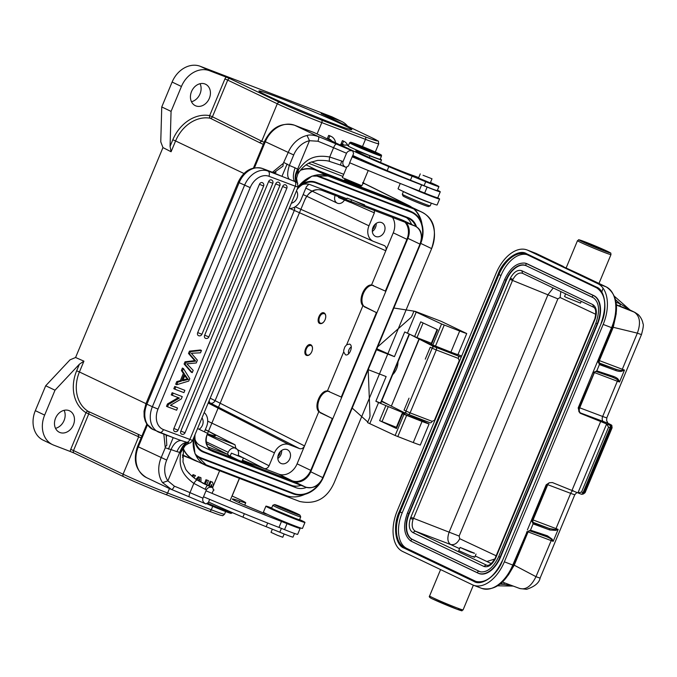 <?xml version="1.0" encoding="UTF-8"?>
<svg xmlns="http://www.w3.org/2000/svg" width="677" height="677" viewBox="0 0 677 677"><rect width="100%" height="100%" fill="white"/><g stroke="black" fill="none" stroke-linecap="round" stroke-linejoin="round"><path stroke-width="1.02" d="M242.214 457.5L231.382 453.15L242.214 457.5M240.437 456.823L233.573 454.064L240.437 456.823M348.663 353.775A4.316 2.547 111 0 1 348.46 352.971A4.316 2.547 111 0 1 348.951 349.781A4.316 2.547 111 0 1 350.576 347.453A4.316 2.547 111 0 1 351.261 346.996M392.652 374.677A11.661 6.872 111 0 0 396.536 368.863A11.661 6.872 -69 0 0 397.983 361.882M432.831 347.276A4.316 1.997 -68.5 0 0 432.061 345.702L411.582 335.191M419.19 339.219L391.34 406.132L404.203 412.615A4.316 1.997 -68.5 0 0 404.279 412.648A4.316 1.997 -68.5 0 0 405.794 412.225M391.34 406.132L418.961 339.101M432.061 345.702L435.616 347.098L417.328 337.747M381.684 401.021L391.103 406.014M504.357 561.817L512.768 565.05A34.535 20.589 111 0 1 481.779 588.406L473.367 585.182A34.535 20.589 111 0 0 504.357 561.817L603.173 324.427L611.585 327.66L578.183 407.918L579.275 412.039L580.612 413.419L609.74 425.19A2.158 2.149 79.9 0 1 610.899 428.016L608.564 427.153L581.543 492.077L583.879 492.941A2.158 2.149 79.9 0 1 581.162 494.134M527.366 529.998L546.178 484.791L549.369 482.726L552.415 482.566L577.93 492.898L606.609 423.988L608.564 427.153M581.543 492.077L577.93 492.898L581.111 494.117A2.158 1.286 -69 0 0 583.049 492.661L610.079 427.737A2.158 1.286 111 0 0 609.74 425.19L611.255 424.919L607.87 423.201M599.382 360.613A2.158 1.43 110.7 0 0 599.856 363.219L615.681 369.185C618.981 370.217 621.114 370.607 622.07 370.344L624.482 370.065A12.956 0.491 -157.4 0 1 622.315 369.27L599.382 360.613L613.244 327.304L637.353 333.143C640.967 323.073 639.951 316.074 634.315 312.156L616.434 305.065M596.987 370.928L613.726 376.471C616.51 377.614 618.101 378.739 618.482 379.848L619.514 382.014L617.923 380.305C617.399 379.509 615.545 378.46 612.363 377.157L595.946 371.453L596.792 370.878L593.306 372.731M622.146 371.055L622.315 369.27L637.353 333.143A12.956 0.491 22.6 0 0 641.508 334.48L606.82 417.802A12.956 0.491 -157.4 0 1 602.665 416.465L617.339 381.219A12.956 0.491 22.6 0 0 619.514 382.014L624.482 370.065L622.146 371.055C621.054 371.648 619.057 371.521 616.138 370.674L599.61 364.632L599.153 363.439L615.681 369.185L616.138 370.674M611.077 424.944L611.856 425.461L611.077 424.944L611.856 425.461L611.255 424.919L611.847 425.469L612.05 427.805L611.466 427.28M603.605 421.669A4.316 2.869 110.7 0 1 602.665 416.465L579.732 407.816A4.316 2.869 -69.3 0 0 580.68 413.012L607.743 423.142L606.617 420.485L607.887 423.201L611.229 424.902M445.525 350.085L445.331 350.542L434.812 346.92L461.198 357.16M426.188 342.35L433.424 345.456M529.736 530.81L526.588 531.97L529.634 530.785L546.043 536.472C549.157 537.75 551.019 538.799 551.611 539.628L535.981 576.669A12.956 0.491 22.6 0 0 540.136 578.006L574.824 494.675A12.956 0.491 -157.4 0 1 570.669 493.338L555.995 528.593A12.956 0.491 22.6 0 0 558.17 529.389L555.749 529.668L549.36 528.509L532.833 522.762L533.29 523.956L549.817 529.998L555.825 530.379L558.17 529.389L553.194 541.338L552.161 539.171L551.603 539.62L553.194 541.338A12.956 0.491 -157.4 0 1 551.019 540.542L528.085 531.885L514.224 565.202L535.981 576.669C531.217 586.392 525.674 590.276 519.352 588.321M502.41 582.068L519.936 588.567L526.621 589.295C534.728 586.587 539.231 582.821 540.136 578.006M513.733 565.016L514.215 565.193L508.3 575.111M584.446 492.204L585.03 492.729L583.879 492.941L610.899 428.016L612.05 427.805L585.03 492.729L583.312 494.015M634.941 312.435L630.025 310.015M612.744 327.118L613.244 327.304L616.231 313.603M616.408 304.768L630.101 310.074L614.513 296.382M425.274 359.148L430.25 347.199L432.154 348.19A2.158 1.963 -62.7 0 1 434.812 346.92M409.026 398.178L404.051 410.135L410.093 412.885A2.158 1.286 111 0 1 408.155 414.341A2.158 1.286 111 0 1 408.096 414.324L406.962 413.833A2.158 1.963 117.3 0 1 405.963 411.117L432.154 348.19L436.293 349.95A2.158 1.286 -69 0 0 435.954 347.403M434.634 420.967L434.414 420.341L432.129 421.339L410.093 412.885L436.293 349.95L458.321 358.404L459.268 360.638L459.844 360.401M504.72 582.931A2.158 1.286 -69.6 0 0 503.629 584.285L512.574 585.859M529.676 530.793L546.381 536.599L547.405 535.795L530.675 530.252M555.825 530.379L555.995 528.593L533.061 519.936A2.158 1.43 -69.3 0 0 533.535 522.534L532.393 522.119M532.748 522.72L533.29 523.956M546.178 484.791L547.008 485.062L532.334 520.317L532.943 522.813L531.521 520.054L533.104 523.871L530.472 530.201L528.246 531.242M600.795 421.212L572.107 490.114M528.255 531.242L513.598 565.32L512.768 565.05L526.985 532.054M530.675 522.035L531.961 520.105M613.726 376.471L612.465 377.191M618.482 379.848L617.339 381.219L594.406 372.562A2.158 1.43 110.7 0 1 594.88 371.775M599.263 363.481L599.61 364.632M595.828 371.428L596.792 370.878L599.424 364.548L597.85 360.765L599.069 363.397M596.996 362.711L598.282 360.782M593.678 370.674L592.874 372.663L594.575 371.952M595.895 371.445L595.218 371.597M620.657 306.453A2.158 1.286 111.6 0 1 620.335 303.914L629.356 309.499M434.414 420.341L459.268 360.638M563.002 266.281A2.158 1.735 115.5 0 0 562.892 266.222A2.158 1.735 115.5 0 0 562.79 266.179L536.396 253.579A34.535 20.589 -69 0 0 535.499 253.198L527.087 249.965A34.535 20.589 111 0 0 496.097 273.33L397.281 510.72A34.535 20.589 -69 0 0 402.637 551.467L472.47 584.801A34.535 20.589 111 0 0 473.367 585.182L463.085 609.884A18.135 0.685 -157.4 0 1 451.356 605.703A18.135 0.685 -157.4 0 1 432.755 597.698A18.135 0.685 22.6 0 1 429.599 595.946L440.583 569.577M603.173 324.427A34.535 20.589 -69 0 0 597.816 283.68L606.228 286.904A34.535 20.589 -69 0 1 611.585 327.66L612.414 327.93L598.654 361.002L599.179 363.447M498.069 274.27C503.189 259.824 518.87 248.535 526.571 253.731L596.403 287.065C605.17 289.722 607.802 309.753 601.193 323.488L502.376 560.878C497.206 575.365 481.643 586.587 473.883 581.408L404.042 548.082C395.266 545.366 392.652 525.47 399.252 511.66L498.069 274.27L498.907 274.625L400.09 512.015L399.252 511.66M527.087 249.965A34.535 20.589 111 0 1 527.984 250.346L597.816 283.68M527.07 254.645A30.22 18.017 111 0 0 501.014 275.429L402.197 512.819A30.22 18.017 -69 0 0 406.885 548.48L476.439 581.67M473.198 556.426L474.695 557.281L471.353 556.24L458.752 550.629M524.683 263.099A23.966 14.285 111 0 1 524.87 263.125A23.966 14.285 111 0 1 527.307 263.869L593.881 295.646A23.966 14.285 111 0 1 597.605 323.911L500.447 557.323A23.966 14.285 111 0 1 478.326 573.267L411.743 541.49A23.966 14.285 111 0 1 410.694 540.898A23.966 14.285 111 0 1 410.541 540.788M459.573 548.658L450.611 544.503C447.505 542.184 447.048 537.978 449.24 531.885L547.981 294.681L553.244 287.962M593.407 307.13L522.602 273.339C519.031 272.222 515.806 274.27 512.929 279.474L413.063 519.377C411.379 525.149 412.115 529.076 415.28 531.166L486.568 565.168M486.577 565.168C488.828 566.116 491.612 563.941 494.929 558.643L495.776 557.806L495.251 558.974C491.781 565.227 487.965 567.707 483.801 566.404L412.843 532.537L415.28 531.166L450.611 544.503C454.335 545.264 457.373 543.335 459.717 538.706L496.639 556.012M595.802 314.314L560.116 297.516L560.827 291.575M412.843 532.537C409.162 530.099 408.324 525.403 410.355 518.455L413.063 519.377M560.116 297.516L557.873 298.853L459.133 536.066L459.717 538.706M481.186 571.921A21.799 12.998 111 0 1 479.147 571.27L412.572 539.501A21.799 12.998 111 0 1 409.196 513.775L506.354 280.363A21.799 12.998 111 0 1 526.478 265.858L593.052 297.635A21.799 12.998 111 0 1 593.856 298.075M410.355 518.455L510.373 278.162C513.843 271.909 517.66 269.429 521.823 270.732L592.781 304.591C596.471 307.036 597.3 311.733 595.278 318.681L495.776 557.806M428.837 194.731L417.794 190.355M408.003 186.539A21.156 0.804 22.6 0 0 428.473 195.145A21.156 0.804 22.6 0 0 439.61 199.004A21.156 0.804 22.6 0 0 437.672 197.811M439.61 199.004L437.122 204.979A21.156 0.804 -157.4 0 1 422.998 199.927A21.156 0.804 -157.4 0 1 401.216 190.516A21.156 0.804 -157.4 0 1 398.068 188.722L400.251 183.475M208.567 502.012A66.744 2.522 22.6 0 0 242.916 517.152L244.346 513.699M267.703 523.033L266.171 526.698A43.176 1.633 -157.4 0 1 242.916 517.152M266.171 526.698A43.176 1.633 -157.4 0 1 279.804 532.224L281.404 528.373M294.52 533.468L293.006 537.106A15.114 0.575 -157.4 0 1 279.804 532.224M423.04 175.275L432.011 178.787L423.04 175.275M421.686 199.402L412.902 195.746M403.898 191.777A15.114 0.575 22.6 0 0 415.289 196.973A15.114 0.575 22.6 0 0 429.294 202.508A15.114 0.575 22.6 0 0 430.851 202.998M431.334 203.176L430.217 205.842A15.114 0.575 -157.4 0 1 430.2 205.859L428.507 206.561A13.819 0.525 -157.4 0 1 426.62 206.036A13.819 0.525 -157.4 0 1 412.42 200.384A13.819 0.525 -157.4 0 1 403.018 195.949L402.316 194.257A15.114 0.575 -157.4 0 1 402.316 194.231L403.433 191.566M430.2 205.859A15.114 0.575 -157.4 0 1 428.135 205.292A15.114 0.575 -157.4 0 1 412.598 199.114A15.114 0.575 -157.4 0 1 402.316 194.257M284.137 533.984L282.774 537.259L277.528 535.329L271.02 532.359L272.349 529.177M300.715 516.915L299.556 519.708A15.114 0.575 -157.4 0 1 288.791 515.823A15.114 0.575 -157.4 0 1 271.655 508.088L272.814 505.304A15.114 0.575 22.6 0 0 272.814 505.304A15.114 0.575 22.6 0 0 289.951 513.039A15.114 0.575 22.6 0 0 300.715 516.915A15.114 0.575 22.6 0 0 300.715 516.898L300.013 515.205A13.819 0.525 22.6 0 0 284.348 508.156A13.819 0.525 22.6 0 0 274.523 504.593A13.819 0.525 22.6 0 0 290.179 511.677A13.819 0.525 22.6 0 0 300.013 515.205M437.435 190.186A18.998 0.719 -157.4 0 1 440.27 191.803A18.998 0.719 -157.4 0 1 427.136 187.089A21.588 0.812 22.6 0 0 421.593 184.889L419.105 190.863A112.255 4.248 22.6 0 1 349.637 162.751L353.58 153.637L352.776 151.022A113.55 4.29 -157.4 0 1 336.351 144.04A33.241 1.261 22.6 0 0 318.376 136.585C313.239 134.935 309.474 134.571 307.062 135.493A25.904 20.775 115.5 0 0 288.14 152.613L283.265 163.377L282.969 166.187L274.126 172.559L272.019 172.11M198.911 481.025L212.68 487.592L213.475 490.207L212.019 493.347M163.809 434.101L165.281 447.759L171.053 449.604C173.473 443.96 176.756 440.905 180.894 440.456L189.298 443.037C190.119 443.232 191.227 442.36 192.606 440.431L163.453 429.582A17.272 12.897 -65 0 1 158.003 409.094L250.185 187.631A17.272 12.897 -65 0 1 268.896 176.265L295.282 186.217L189.831 439.542A4.316 2.869 -69.3 0 1 186.395 442.487C182.528 443.046 179.371 446.092 176.917 451.652L179.735 452.388C182.35 445.804 185.033 442.648 187.766 442.927M168.438 449.147L173.194 437.638L180.894 440.456M176.917 451.652L171.053 449.604L166.703 460.072A21.588 17.314 115.5 0 0 167.888 480.839L162.556 482.642L171.484 489.479A33.241 1.261 -157.4 0 1 189.365 496.91M296.331 182.113L296.526 182.215C294.859 178.982 295.527 174.784 298.515 169.631L297.753 174.201C300.783 168.954 304.912 165.036 310.125 162.455L317.547 160.407C323.708 160.271 327.778 160.635 329.758 161.498L340.785 165.163A4.316 0.685 -67.1 0 1 341.783 161.075L329.707 157.013C311.098 153.704 304.701 161.981 298.515 169.631L297.626 169.157C294.893 174.438 294.461 178.753 296.331 182.113L281.954 176.35A17.272 0.652 -157.4 0 1 273.313 172.635M329.987 161.473C329.174 161.431 329.081 159.95 329.707 157.013L333.575 147.73A28.925 1.092 22.6 0 0 317.936 141.239C318.842 138.836 318.994 137.279 318.376 136.593L294.69 125.279A4.316 2.573 -69 0 0 294.58 125.228A4.316 2.573 -69 0 0 294.436 125.186M317.936 141.239L309.474 140.706L307.062 135.502M349.764 162.81L348.443 165.992L345.981 167.354C343.307 166.077 342.325 164.156 343.036 161.608L346.514 153.239C347.876 150.912 349.967 150.167 352.776 151.022L313.696 132.37A45.334 1.718 -157.4 0 1 301.942 128.063A4.316 2.573 -69 0 0 301.824 128.012L313.696 132.379M272.442 172.254L283.265 163.377M295.028 181.529C292.794 179.464 292.803 174.894 295.062 167.828L297.626 169.157L309.474 140.706A21.588 17.314 115.5 0 0 293.7 154.965L289.341 165.433L283.993 162.573M295.062 167.828L289.341 165.433C287.065 172.762 287.141 177.425 289.553 179.422M282.631 186.513L286.836 188.198A2.59 2.59 0 0 0 285.542 184.855A2.59 1.938 115 0 0 282.631 186.513L180.835 431.071A2.59 1.938 115 0 0 181.546 434.109A2.59 2.59 0 0 0 185.033 432.755L180.835 431.071M279.889 185.574A2.59 2.59 0 0 0 278.594 182.231A2.59 1.938 115 0 0 275.683 183.89L173.887 428.456L177.256 429.87L178.085 430.132L279.889 185.574L275.683 183.89M173.887 428.456A2.59 1.938 115 0 0 174.598 431.486A2.59 2.59 0 0 0 178.085 430.132M268.591 181.614L272.797 183.298A2.59 2.59 0 0 0 271.502 179.955A2.59 1.938 115 0 0 268.591 181.614L204.657 335.217A2.59 1.938 115 0 0 205.368 338.246A2.59 2.59 0 0 0 208.863 336.892L204.657 335.217M259.435 184.313L263.632 185.989A2.59 2.59 0 0 0 262.337 182.646A2.59 1.938 115 0 0 259.435 184.313L197.709 332.593A2.59 1.938 115 0 0 198.42 335.623A2.59 2.59 0 0 0 201.915 334.277L197.709 332.593M174.776 386.432L173.82 388.716L174.861 389.207L183.924 392.626L184.872 390.341L174.776 386.432L184.872 390.341M174.861 389.207L175.808 386.922M201.475 350.466L190.508 351.625L189.467 351.143L200.434 349.984L201.475 350.466L200.502 352.81L191.303 353.242L197.413 360.223L196.262 362.974L186.886 363.845L193.199 370.353L192.243 372.646L191.202 372.164L184.102 364.014L185.143 364.497L192.243 372.646M190.508 351.625L189.535 353.953L188.494 353.47L189.467 351.143M188.494 353.47L194.731 360.646L185.024 361.806L186.065 362.297L195.771 361.112L194.731 360.629M195.771 361.129L189.535 353.961M186.065 362.297L185.143 364.497M184.102 364.014L185.024 361.806M188.316 379.425L182.672 380.804L185.1 374.948L186.97 377.842L185.93 377.36L188.316 379.425L186.97 377.842M187.267 378.934L183.027 379.924M184.813 375.633L185.93 377.36M184.398 373.924L182.443 370.988L183.45 368.567L189.755 378.612L188.731 381.075L176.731 384.705L177.814 382.107L181.394 381.134L184.398 373.924L183.357 373.433L181.402 370.505L182.443 370.988M177.814 382.107L176.773 381.625L180.353 380.643L181.394 381.134M180.353 380.643L183.357 373.433M176.773 381.625L175.69 384.223L176.731 384.705M183.45 368.567L182.409 368.076L181.402 370.505M172.153 392.719L182.257 396.62L172.153 392.719L171.247 394.903L179.405 398.076L168.514 404.448L167.473 403.966L178.271 397.653M167.473 403.966L166.5 406.31L167.541 406.792L168.514 404.448M167.541 406.792L176.604 410.211L177.509 408.028L170.401 405.345L181.284 398.965L182.257 396.62M172.288 395.393L173.194 393.202M170.494 405.286L177.509 408.028M297.77 183.23L296.526 182.223M165.357 446.642L166.813 445.339L166.187 435.404L165.637 434.795M204.86 484.207L197.269 480.018L207.509 485.409A4.316 0.685 112.9 0 0 205.165 489.276A117.866 4.46 22.6 0 0 206.417 489.809L202.931 498.17C202.22 500.718 203.202 502.639 205.876 503.925L189.408 496.926A4.316 1.142 113.2 0 0 189.45 496.943A113.55 4.29 22.6 0 0 205.47 503.747M197.354 480.103C196.652 479.773 195.484 480.865 193.85 483.378L205.165 489.276M206.417 489.809C207.763 487.482 209.845 486.746 212.68 487.592M209.667 499.372L208.338 502.554L205.876 503.925M187.986 442.961C186.615 441.819 180.776 448.656 180.708 452.634L179.727 452.388L167.888 480.839L174.353 486.171C173.278 488.498 172.322 489.598 171.484 489.488M174.353 486.171A28.925 1.092 -157.4 0 1 189.992 492.661L193.85 483.378C178.466 472.377 179.65 462.179 180.708 452.634L185.312 445.407L189.298 443.037M345.981 167.354L340.785 165.163M295.384 518.404L275.514 510.136M271.705 507.97A21.156 0.804 22.6 0 0 265.909 506.168A21.156 0.804 22.6 0 0 269.057 507.962A21.156 0.804 22.6 0 0 290.839 517.372A21.156 0.804 22.6 0 0 304.972 522.424A21.156 0.804 22.6 0 0 301.815 520.63A21.156 0.804 22.6 0 0 299.606 519.589M304.972 522.424L302.484 528.398A21.156 0.804 -157.4 0 1 288.351 523.346A21.156 0.804 -157.4 0 1 266.569 513.936A21.156 0.804 -157.4 0 1 263.421 512.142L265.909 506.168M365.978 161.769L363.033 160.508M365.842 161.735L364.361 161.278M363.49 160.804L360.866 159.747M361.086 159.882L363.278 160.644M364.048 161.058L365.199 161.566M369.913 163.673C366.765 162.362 366.384 162.125 368.77 162.971L369.913 163.707M367.078 162.505L368.77 162.971M372.105 164.511L366.291 162.091L372.435 164.579M379.238 167.456C382.784 169.047 382.327 168.911 377.884 167.058L381.836 168.759M377.064 166.72L382.234 168.895L377.588 166.804M373.78 165.103L377.427 166.635L373.797 165.07M358.81 158.892L355.061 157.233L358.81 158.892M352.607 155.981L355.12 157.064L352.658 155.862M203.515 496.783A112.255 4.248 22.6 0 0 278.983 527.425A21.588 0.812 -157.4 0 1 284.535 529.626A18.998 0.719 22.6 0 0 297.668 534.348L300.156 528.365A18.998 0.719 -157.4 0 1 287.023 523.651A21.588 0.812 22.6 0 0 281.471 521.451L278.983 527.425M281.471 521.451A112.255 4.248 -157.4 0 1 206.003 490.808M239.049 502.63L239.717 501.031A48.482 1.836 22.6 0 0 232.389 499.042A48.482 1.836 22.6 0 0 232.465 499.228A23.746 0.897 22.6 0 0 244.262 504.966L265.198 513.741A18.998 0.719 -157.4 0 1 267.576 514.418M297.939 527.053A18.998 0.719 -157.4 0 1 300.156 528.365M213.314 489.691L214.067 490.03M276.758 518.582L288.512 523.473M239.717 501.031A30.22 1.142 22.6 0 0 245.726 502.783A30.22 1.142 22.6 0 0 232.016 495.996M421.593 184.889A112.255 4.248 -157.4 0 1 352.116 156.776M419.105 190.863A21.588 0.812 -157.4 0 1 424.657 193.063A18.998 0.719 22.6 0 0 437.782 197.777L440.27 191.803M418.699 177.628A15.114 0.575 22.6 0 0 413.004 175.495A28.062 1.058 -157.4 0 1 379.687 162.099A52.501 1.989 -157.4 0 1 358.988 152.672A23.746 0.897 -157.4 0 1 355.806 150.827A23.746 0.897 -157.4 0 1 369.955 155.812A19.43 0.736 22.6 0 0 381.532 159.89A19.43 0.736 22.6 0 0 380.237 159.053M348.393 145.69A19.43 0.736 22.6 0 0 345.659 144.963A19.43 0.736 22.6 0 0 345.659 144.988A64.764 2.446 22.6 0 1 345.659 145.073A64.764 2.446 22.6 0 1 342.672 144.616A43.176 1.633 -157.4 0 0 340.692 144.319L340.362 145.098M412.09 176.198L410.431 180.184A43.176 1.633 -157.4 0 1 424.064 185.701L425.723 181.724A43.176 1.633 22.6 0 0 412.09 176.198A43.176 1.633 -157.4 0 1 388.835 166.644A66.744 2.522 -157.4 0 1 344.144 146.503A43.176 1.633 -157.4 0 1 340.692 144.319M352.81 155.482A66.744 2.522 22.6 0 0 387.176 170.629L388.835 166.644M410.431 180.184A43.176 1.633 -157.4 0 1 387.176 170.629M425.723 181.724A15.114 0.575 22.6 0 0 438.924 186.598A15.114 0.575 22.6 0 0 430.462 182.502M438.924 186.598L437.266 190.584A15.114 0.575 -157.4 0 1 424.064 185.701M430.293 182.925L418.53 178.034M311.327 352.615A5.179 3.055 111 0 1 307.959 355.197A5.179 3.055 111 0 1 305.742 352.751L305.936 353.639A5.306 3.131 111 0 1 305.759 352.852A5.306 3.131 111 0 1 305.75 352.802M311.496 345.245L308.754 345.786M305.742 352.751A5.179 3.055 111 0 1 306.334 348.917A5.179 3.055 111 0 1 308.289 346.133A5.179 3.055 111 0 1 312.385 349.73M409.458 334.201L380.804 403.137L375.87 401.258L386.144 376.564L368.186 369.667L369.997 415.289A4.316 2.547 111 0 1 369.464 418.031L367.56 422.6L369.777 423.658L378.57 402.553L405.066 413.571M375.87 401.258L378.57 402.553M376.48 349.747L394.437 356.652L404.719 331.958L416.998 337.62L423.1 322.963M377.664 346.912L410.533 317.902A4.316 2.547 111 0 0 412.081 315.643L413.985 311.073L441.565 323.97L459.675 331.028A20.725 0.787 22.6 0 0 466.724 333.541L457.94 354.655A20.725 0.787 -157.4 0 1 450.89 352.142L431.444 344.466L437.579 329.724L420.73 321.854L414.595 336.596M431.012 344.204L431.444 344.466M431.351 343.256L416.998 337.62M394.437 356.652L376.886 348.782M416.203 312.139L407.419 333.245M413.96 311.141L393.853 308.01M415.153 311.327L441.201 321.338L466.724 333.541M396.375 427.297L379.611 420.637L396.46 428.507L402.595 413.765L402.113 413.512L416.228 418.462M402.595 413.765L422.042 421.449A20.725 0.787 22.6 0 0 429.091 423.963L417.15 418.251M388.53 404.651L381.515 401.436M352.201 408.07L367.806 422.025M429.091 423.963L420.299 445.068A20.725 0.787 -157.4 0 1 413.258 442.555L395.14 435.497L369.777 423.658M396.46 428.507L396.028 428.245M463.051 548.81L474.23 553.312L463.051 548.81M474.535 553.219L460.089 547.422L470.447 552.068L474.535 553.219M581.238 301.316L580.485 303.127L566.048 297.321L564.542 296.484L565.633 293.869M380.161 159.247A17.272 0.652 -157.4 0 1 363.964 153.214A17.272 0.652 -157.4 0 1 348.274 145.97L349.594 142.788A17.272 0.652 -157.4 0 0 365.292 150.023A17.272 0.652 -157.4 0 0 381.481 156.057L380.161 159.247M351.566 199.85L350.466 202.499L338.508 197.523L339.219 195.805M193.394 438.535A30.651 24.584 115.5 0 0 205.74 465.353L193.639 459.573A30.651 24.584 -64.5 0 1 183.459 448.851M205.74 465.353A30.651 24.584 115.5 0 0 207.179 465.971L204.369 464.625M300.444 170.291A30.651 24.584 -64.5 0 1 315.77 170.223L408.324 205.732A30.651 24.584 -64.5 0 1 409.754 206.35L421.864 212.121A30.651 24.584 115.5 0 0 420.434 211.512L408.324 205.732M315.77 170.223L327.88 176.003A30.651 24.584 115.5 0 0 298.168 186.801M413.909 209.007A30.651 24.584 -64.5 0 1 422.05 224.459M420.747 243.407L431.638 248.603A30.651 24.584 115.5 0 0 421.864 212.121M193.258 438.857L194.984 453.675L207.17 465.971L299.725 501.479C315.787 504.839 327.355 498.39 334.421 482.142L431.638 248.603M412.031 211.994L407.842 209.988A26.767 21.469 115.5 0 0 406.589 209.455L410.778 211.452A26.767 21.469 -64.5 0 1 412.031 211.994A26.767 21.469 -64.5 0 1 420.561 243.847L323.572 476.853A26.767 21.469 -64.5 0 1 293.226 493.855L289.037 491.849A26.767 21.469 115.5 0 0 291.66 492.628M411.506 212.35A26.767 21.469 115.5 0 0 409.043 210.623M293.226 493.855L201.001 458.464A26.767 21.469 -64.5 0 1 199.749 457.931A26.767 21.469 -64.5 0 1 195.958 455.469M195.052 434.541A19.43 15.579 115.5 0 0 202.905 451.305A19.43 15.579 115.5 0 0 203.819 451.694L202.034 450.848M415.72 226.389A19.43 15.579 115.5 0 0 408.866 218.612A19.43 15.579 115.5 0 0 407.96 218.222L315.727 182.841A19.43 15.579 115.5 0 0 297.068 189.475M407.96 218.222L403.771 216.225A19.43 15.579 -64.5 0 1 404.677 216.615L408.866 218.612M406.445 217.647A19.43 15.579 -64.5 0 1 411.548 224.425M310.726 471.767L322.802 477.615A15.114 12.118 -64.5 0 1 305.699 487.135L293.59 481.364A15.114 12.118 115.5 0 0 310.726 471.767L407.884 238.355A15.114 12.118 115.5 0 0 403.737 220.727M414.832 225.991L403.06 220.372A15.114 12.118 115.5 0 0 402.358 220.067L414.459 225.847A15.114 12.118 -64.5 0 1 415.17 226.152A15.114 12.118 -64.5 0 1 419.994 244.118L407.884 238.355M211.757 450.967L213.145 451.627A15.114 12.118 -64.5 0 1 212.443 451.322A15.114 12.118 -64.5 0 1 207.611 433.356L197.557 428.541M195.111 439.779A15.114 12.118 115.5 0 0 200.333 445.551L211.52 450.882M207.619 433.339L304.785 199.927A15.114 12.118 -64.5 0 1 321.905 190.339L414.459 225.847C421.212 228.648 423.057 234.733 419.994 244.118M289.037 491.849L197.828 456.865M403.771 216.225L313.527 181.605M209.388 449.054L293.59 481.364M327.88 176.003L420.434 211.512C434.016 217.512 437.68 230.036 431.435 249.077M322.827 477.539L419.985 244.135M322.802 477.615C319.307 485.781 313.603 488.955 305.699 487.135L213.162 451.635M213.145 451.627C205.867 447.218 204.031 441.125 207.611 433.356M304.785 199.927C308.924 191.337 314.636 188.138 321.905 190.339M327.88 175.995L311.97 176.113L298.235 186.556M324.588 320.754A5.179 3.055 111 0 1 321.228 323.335A5.179 3.055 111 0 1 319.011 320.89L319.205 321.778A5.306 3.131 111 0 1 319.019 320.983A5.306 3.131 111 0 1 319.019 320.932M324.757 313.375L322.024 313.925M319.011 320.89A5.179 3.055 111 0 1 319.595 317.056A5.179 3.055 111 0 1 321.55 314.272A5.179 3.055 111 0 1 325.654 317.868M604.764 250.278A13.388 0.508 22.6 0 0 591.038 244.372A13.388 0.508 22.6 0 0 582.381 241.291A13.388 0.508 22.6 0 0 584.7 242.586A13.388 0.508 -157.4 0 0 598.434 248.493A13.388 0.508 -157.4 0 0 607.091 251.573A13.388 0.508 -157.4 0 0 604.764 250.278M325.104 319.713C323.648 322.717 321.913 324.004 319.891 323.555C315.609 322.21 319.899 311.005 323.987 312.876L324.139 312.935C325.916 314.17 326.238 316.43 325.104 319.713M311.835 351.583C310.379 354.587 308.644 355.865 306.63 355.425C302.348 354.071 306.639 342.875 310.726 344.737L310.87 344.805C312.656 346.032 312.977 348.291 311.835 351.583M346.658 344.771L344.872 346.861L343.721 350.237L343.688 351.896L345.431 354.773C349.467 356.618 353.758 345.422 349.527 344.085L346.658 344.771L362.897 305.742C357.651 300.537 364.404 284.298 371.546 284.975L385.848 291.296M242.4 460.377L255.584 466.741L292.151 480.772A16.409 13.159 115.5 0 0 310.76 470.346L332.314 418.572L318.799 411.692C313.553 406.488 320.306 390.248 327.448 390.925L341.259 397.06L376.412 312.622L362.897 305.742M204.996 83.99A11.873 9.52 115.5 0 0 191.684 91.183A11.873 9.52 115.5 0 0 195.315 105.663A11.873 9.52 115.5 0 0 195.873 105.9A11.873 9.52 115.5 0 0 209.185 98.707A11.873 9.52 115.5 0 0 205.546 84.227A11.873 9.52 115.5 0 0 204.996 83.99M200.07 83.72A11.873 9.52 -64.5 0 1 191.481 101.728M277.9 456.577A5.831 4.671 115.5 0 0 280.219 451.703M281.657 450.45A7.557 6.059 -64.5 0 1 277.832 458.473M281.268 463.542A7.557 6.059 115.5 0 0 289.731 458.964A7.557 6.059 115.5 0 0 287.42 449.756A7.557 6.059 115.5 0 0 287.065 449.604A7.557 6.059 115.5 0 0 278.594 454.182A7.557 6.059 115.5 0 0 280.913 463.39A7.557 6.059 115.5 0 0 281.268 463.542M304.921 494.32A32.378 25.963 -64.5 0 1 286.024 495.505L202.66 463.525M211.08 481.609L212.603 482.193L211.08 481.609L209.261 485.959M210.64 486.619L211.503 484.537L212.07 487.305M212.603 482.193L213.34 485.815M210.149 481.161L208.33 485.519M210.945 485.9L211.139 486.856M206.747 484.766L208.482 480.611L206.993 480.044L205.317 484.08M208.482 480.611L206.993 480.044M206.062 479.595L204.378 483.632M199.478 481.288L199.647 478.58L198.107 480.535M199.478 481.195L198.547 480.805M198.573 480.001L198.547 480.755M196.872 479.765L199.368 477.116L200.967 477.725L200.951 481.999M200.967 477.725L199.368 477.116M198.437 476.667L196.034 479.223M195.492 475.626L193.072 474.611L195.492 475.626L193.884 477.708M192.725 476.811L194.003 475.051M188.629 472.944L189.171 473.536M189.205 473.215L188.705 473.02M193.072 474.611L191.938 476.168M141.104 437.934L85.996 412.682A36.203 29.035 115.5 0 1 74.758 397.433A36.203 29.035 115.5 0 1 76.653 370.793L79.421 371.969A34.045 27.3 115.5 0 0 77.643 397.01A34.045 27.3 115.5 0 0 88.213 411.362A2.158 1.735 -65.3 0 1 88.78 413.859L73.514 450.535L70.73 449.359A4.316 3.461 115.5 0 0 70.332 451.517L74.301 453.15A2.158 1.735 115.5 0 1 73.395 452.126A2.158 1.735 115.5 0 1 73.514 450.535L123.096 474.196L138.675 436.775L138.108 434.27L141.874 436.073M182.485 455.426L183.145 455.68L182.468 457.322M198.81 462.044L195.408 460.741A32.378 25.963 -64.5 0 1 194.172 460.216A32.378 25.963 -64.5 0 1 183.365 449.24M241.977 461.553L242.569 461.697L242.002 461.342M199.123 429.286A7.557 6.059 115.5 0 0 201.991 417.887M291.355 203.202A7.557 6.059 115.5 0 0 296.958 198.192A7.557 6.059 115.5 0 0 296.492 190.846M363.837 183.239L364.336 183.577L362.77 183.602M363.253 182.451L364.344 183.552M335.564 142.805A10.79 8.657 115.5 0 0 331.239 136.458L330.08 135.908A10.79 8.657 115.5 0 0 328.667 135.408L329.826 135.967L328.573 138.971A7.54 6.042 -64.5 0 1 329.817 139.369A7.54 6.042 -64.5 0 1 331.73 140.977M331.239 136.458A10.79 8.657 115.5 0 0 329.826 135.967M328.667 135.408L327.414 138.413L328.573 138.971M330.571 140.427A7.54 6.042 115.5 0 0 329.217 139.132M347.783 145.479A10.79 8.657 115.5 0 0 344.068 141.4A10.79 8.657 115.5 0 0 343.569 141.188L342.317 144.193A7.54 6.042 -64.5 0 1 343.112 144.489A7.54 6.042 -64.5 0 1 343.857 144.929M344.068 141.4L342.909 140.85A10.79 8.657 115.5 0 0 342.401 140.63L341.157 143.634L342.317 144.193M342.401 140.63L343.569 141.188M343.154 144.751A7.54 6.042 115.5 0 0 342.511 144.252M321.414 113.66A2.158 1.735 115.5 0 0 321.321 113.609A2.158 1.735 115.5 0 0 321.22 113.567L340.633 121.022A24.829 19.912 -64.5 0 1 341.792 121.513A24.829 19.912 -64.5 0 1 347.572 126.142M263.302 144.37L259.511 142.635L261.711 141.197L264.157 142.322M300.791 169.859A32.378 25.963 -64.5 0 1 316.447 169.978L407.055 204.742A32.378 25.963 -64.5 0 1 408.84 205.52A32.378 25.963 -64.5 0 1 411.861 207.348M385.365 291.11L406.919 239.328A16.409 13.159 115.5 0 0 401.546 219.737A16.409 13.159 115.5 0 0 400.919 219.475L364.353 205.444L364.598 204.852L347.123 198.141L346.878 198.742L310.311 184.711A16.409 13.159 115.5 0 0 302.399 184.643M372.401 229.537A5.831 4.671 115.5 0 0 374.728 224.662M376.158 223.418A7.557 6.059 -64.5 0 1 372.333 231.441M375.769 236.51A7.557 6.059 115.5 0 0 384.24 231.932A7.557 6.059 115.5 0 0 381.93 222.725A7.557 6.059 115.5 0 0 381.574 222.572A7.557 6.059 115.5 0 0 373.103 227.15A7.557 6.059 115.5 0 0 375.413 236.358A7.557 6.059 115.5 0 0 375.769 236.51M344.348 200.214A6.474 5.196 -64.5 0 1 337.552 203.261A6.474 5.196 -64.5 0 1 337.248 203.134A6.474 5.196 -64.5 0 1 335.183 195.425L335.606 194.417M391.086 215.701A16.189 12.981 -64.5 0 1 393.252 232.82L385.797 250.744C386.567 248.273 386.042 246.538 384.214 245.523L384.341 245.573M384.214 245.523L373.696 241.486A12.956 10.383 -64.5 0 1 373.315 241.334A12.956 10.383 -64.5 0 1 368.965 225.813L374.356 212.866L374.389 209.295M289.13 208.524A12.956 10.383 -64.5 0 0 301.003 199.74L306.393 186.793L308.78 184.254M204.209 412.555A12.956 10.383 -64.5 0 1 206.502 426.781L204.403 431.808M207.467 433.72C212.561 435.48 215.235 436.166 215.498 435.76C215.565 435.15 212.155 433.145 205.266 429.726M205.317 429.607L235.029 444.772L236.028 448.936M207.137 434.634L235.884 448.352A6.474 5.196 -64.5 0 0 235.588 448.216A6.474 5.196 -64.5 0 0 228.242 452.329L227.43 454.292L206.603 443.596M235.884 448.352A6.474 5.196 -64.5 0 1 238.092 455.68M297.093 463.838L304.548 445.923C303.338 448.216 301.714 449.13 299.657 448.656L289.138 444.628A12.956 10.383 -64.5 0 0 274.456 452.845L269.065 465.793C267.855 468.095 266.23 469.009 264.174 468.535L278.738 474.12A16.189 12.981 -64.5 0 0 297.093 463.838L310.76 470.346M376.894 312.791L365.182 307.197A11.661 6.948 111 0 1 363.143 294.03A11.661 6.948 111 0 1 373.442 285.432M376.412 312.622L376.894 312.799M364.353 205.444L355.197 201.238M209.328 448.995L238.109 460.03L229.782 455.909C227.76 454.902 227.286 454.538 228.369 454.8L227.802 454.741M248.4 464.024L246.961 463.33A11.661 0.44 -157.4 0 0 242.087 461.139M227.43 454.292L207.864 446.93M332.314 418.572L332.788 418.75M332.796 418.741L321.084 413.148A11.661 6.948 111 0 1 319.045 399.98A11.661 6.948 111 0 1 329.335 391.382M341.259 397.06L341.741 397.247M194.384 436.149A19.794 15.876 115.5 0 0 202.169 451.61A19.794 15.876 115.5 0 0 203.43 452.168L295.984 487.677A19.794 15.876 115.5 0 0 306.469 487.415M301.02 485.341A19.641 15.757 -64.5 0 1 291.389 485.316L200.147 450.315M405.904 216.809A19.641 15.757 -64.5 0 1 407.368 217.901M416.524 226.854A19.794 15.876 115.5 0 0 408.933 217.994A19.794 15.876 115.5 0 0 408.349 217.749L315.795 182.24A19.794 15.876 115.5 0 0 297.736 187.867M195.399 454.267A25.971 20.826 -64.5 0 0 200.29 457.55A25.971 20.826 -64.5 0 0 201.061 457.872L293.615 493.381A25.971 20.826 -64.5 0 0 320.746 481.398M314.179 175.546A25.971 20.826 -64.5 0 1 318.165 176.545L410.719 212.053A25.971 20.826 -64.5 0 1 412.369 212.79A25.971 20.826 -64.5 0 1 420.713 242.188M412.369 212.79L407.774 210.437A26.124 20.945 115.5 0 0 406.115 209.692L315.99 175.115M413.842 208.981A32.378 25.963 -64.5 0 1 420.942 221.413M69.037 410.6A11.873 9.52 115.5 0 0 55.726 417.794A11.873 9.52 115.5 0 0 59.364 432.273A11.873 9.52 115.5 0 0 59.914 432.51A11.873 9.52 115.5 0 0 73.226 425.317A11.873 9.52 115.5 0 0 69.587 410.837A11.873 9.52 115.5 0 0 69.037 410.6M64.12 410.33A11.873 9.52 -64.5 0 1 55.522 428.338M341.792 121.513L332.483 117.07A24.829 19.912 115.5 0 0 331.324 116.571L200.257 66.295A24.829 19.912 115.5 0 0 172.119 82.052L161.752 106.949L160.762 141.815L162.962 147.578L75.579 357.498L70.002 359.851L45.697 385.763L55.006 390.206L79.395 364.209L83.923 361.163L79.421 371.969L145.961 403.644M45.697 385.763L35.331 410.66A24.829 19.912 115.5 0 0 43.252 440.202L52.561 444.645A24.829 19.912 -64.5 0 1 44.648 415.103L55.006 390.206M70.332 451.517L53.72 445.144A24.829 19.912 -64.5 0 1 52.561 444.645M75.579 357.498L83.923 361.163M243.957 173.507L175.588 140.951L171.086 151.758L162.962 147.578M161.752 106.949L171.069 111.392L181.428 86.495A24.829 19.912 -64.5 0 1 209.574 70.738L226.186 77.11A4.316 3.461 115.5 0 0 224.925 78.938L227.709 80.114L212.434 116.791L209.658 115.615A2.158 1.261 -79.6 0 0 210.234 118.221L259.511 142.635M267.66 95.855A50.301 1.904 -157.4 0 1 258.936 91.073A50.301 1.904 -157.4 0 1 306.097 108.565A50.301 1.904 -157.4 0 1 351.744 129.705A50.301 1.904 -157.4 0 1 318.418 117.722A50.301 1.904 -157.4 0 1 267.66 95.855M321.22 113.567L371.969 137.786A32.378 1.227 -157.4 0 1 365.157 136.805L321.465 120.049A2.158 1.286 111 0 1 321.803 122.596A34.535 1.303 -157.4 0 1 277.291 103.776L227.709 80.114A2.158 1.735 115.5 0 1 230.155 78.744L226.186 77.11M171.086 151.758L170.071 146.367L171.069 111.392M606.448 287.014A2.158 1.735 115.5 0 0 606.33 286.946A2.158 1.735 115.5 0 0 606.228 286.904L579.834 274.303A2.158 1.735 -64.5 0 1 579.927 274.346A2.158 2.158 0 0 0 579.851 274.312A2.158 0.533 -66.8 0 1 579.851 274.312L563.535 266.814M230.155 78.744L279.736 102.405A2.158 1.735 -64.5 0 0 277.291 103.776L261.711 141.197L212.434 116.791A2.158 1.726 -63.6 0 1 210.234 118.221A34.045 27.3 115.5 0 0 175.588 140.951L172.813 139.775A36.203 29.035 115.5 0 1 209.658 115.615L224.925 78.938M207.365 503.096A17.272 0.652 22.6 0 0 223.664 509.908A17.272 0.652 22.6 0 0 232.245 512.861L232.346 512.624M230.002 500.836L239.497 478.03L221.261 470.659M228.267 511.736A16.409 0.618 -157.4 0 1 226.389 511.837A16.409 0.618 -157.4 0 1 206.468 503.595L226.016 511.702L231.043 513.386L232.245 512.861M578.048 492.941L581.061 494.092A2.158 1.286 -69 0 0 581.111 494.117A2.158 2.158 0 0 0 582.262 494.227L585.08 492.704L612.11 427.779L611.695 425.249M579.732 407.816L594.406 372.562L594 372.409M580.68 413.012L579.715 412.657M581.094 413.655L580.214 413.207M408.214 414.366L430.132 422.778A2.158 1.286 111 0 0 430.191 422.795A2.158 1.286 111 0 0 432.129 421.339M430.242 422.82L406.792 413.757M457.974 354.553L461.663 356.043L457.982 354.553M573.123 490.605A4.316 2.869 -69.3 0 0 570.669 493.338L547.735 484.69L533.061 519.936M552.161 539.171L547.405 535.795M547.287 484.52L547.735 484.69A4.316 2.869 110.7 0 1 548.751 483.039M458.321 358.404A2.158 1.286 -69 0 0 457.99 355.857M499.905 584.217L503.629 584.285L501.014 583.312M528.61 531.047A2.158 1.43 -69.3 0 0 528.085 531.885L527.679 531.733M549.817 529.998L549.36 528.509L533.535 522.534M579.275 412.031C578.742 411.828 578.657 410.541 579.013 408.189L578.183 407.918M615.579 299.725L620.335 303.914L616.095 302.23M599.856 363.219L598.713 362.796M527.984 250.346L536.396 253.579A2.158 1.735 -64.5 0 1 536.497 253.621A2.158 1.735 -64.5 0 1 536.59 253.672M535.499 253.198L562.892 266.222A2.158 2.158 0 0 1 563.696 266.882A2.158 2.158 71.5 0 0 562.79 266.179A25.041 0.948 22.6 0 0 579.834 274.303M526.748 254.493A30.22 18.017 -69 0 0 526.029 254.18A30.22 18.017 -69 0 0 498.907 274.625L501.014 275.429M526.571 253.731A0.652 0.516 115.5 0 0 526.808 254.518L596.581 287.818M596.403 287.065A0.652 0.516 115.5 0 0 596.64 287.843M601.193 323.488L502.393 560.852M502.376 560.878L502.266 560.81C494.405 576.846 485.451 583.692 475.398 581.331A30.22 18.017 111 0 1 474.611 581.001L404.778 547.676A30.22 18.017 111 0 1 400.09 512.015L402.197 512.819M473.883 581.408A0.652 0.516 -64.5 0 1 474.611 581.001L476.185 581.602M404.042 548.082A0.652 0.516 -64.5 0 1 404.778 547.676L406.885 548.48M483.801 566.404L486.238 565.024L486.856 565.253M491.257 563.594L475.237 555.978M410.812 517.253L459.133 536.066M494.743 559.016L486.907 561.521M524.87 263.125L524.506 263.074A23.881 14.242 111 0 1 526.934 263.81L593.509 295.587A23.881 14.242 111 0 1 597.216 323.758L500.058 557.171A23.881 14.242 111 0 1 478.013 573.055L411.743 541.49M498.983 556.655L498.712 556.57C493.609 567.157 487.702 572.268 481.008 571.896A21.884 13.049 111 0 1 478.774 571.21A1.015 0.812 115.5 0 0 478.013 573.055L478.326 573.267M479.147 571.27L412.2 539.442A1.015 0.812 115.5 0 0 411.43 541.287A23.881 14.242 111 0 1 410.38 540.686L410.694 540.898M412.572 539.501L412.2 539.442A21.884 13.049 111 0 1 408.806 513.623L505.964 280.21A21.884 13.049 111 0 1 526.164 265.655A1.015 0.812 -64.5 0 1 526.934 263.81L527.307 263.869M526.478 265.858L592.739 297.431A1.015 0.812 -64.5 0 1 593.509 295.587L593.881 295.646M596.141 323.251L597.605 323.911M593.052 297.635L592.739 297.431A21.884 13.049 111 0 1 593.704 297.973C599.314 302.687 600.034 311.082 595.87 323.166L498.712 556.57L500.447 557.323M593.56 307.197L592.781 304.591M522.602 273.339L521.823 270.732M557.873 298.853L509.849 279.33M409.196 513.775L407.461 513.022L504.619 279.618L506.354 280.363M510.373 278.162L512.921 279.474M593.475 307.163C595.904 308.289 596.369 312.097 594.855 318.588L594.821 319.874M458.464 608.953A16.84 0.635 -157.4 0 1 454.927 608.445A16.84 0.635 -157.4 0 1 433.221 599.272M165.281 447.759L161.134 457.72A25.904 20.775 115.5 0 0 162.565 482.642M166.703 460.072L138.32 446.828A25.904 20.775 115.5 0 0 146.579 477.657C135.755 470.853 132.751 460.445 137.575 446.414L138.32 446.828L147.425 424.961M301.942 128.063L294.69 125.279A25.904 20.775 115.5 0 0 265.325 141.73L264.572 141.315C271.553 127.386 281.556 122.029 294.58 125.228L301.824 128.012A4.316 2.573 -69 0 0 301.714 127.978M254.476 167.786L265.325 141.73L293.7 154.965M173.194 437.638L159.188 432.358A21.588 16.121 -65 0 1 158.35 431.994A21.588 16.121 -65 0 1 152.376 406.742L146.917 404.186A21.588 16.121 -65 0 0 152.884 429.446L146.638 423.802L145.2 420.857L144.142 416.753L144.04 411.159L145.953 403.67L146.917 404.186L239.099 182.731A21.588 16.121 -65 0 1 262.49 168.514L272.188 172.17M145.953 403.67L238.135 182.206L250.185 187.631M238.135 182.206C243.796 170.638 251.878 166.051 262.363 168.455A4.316 2.869 110.7 0 1 262.49 168.514L267.957 171.061A4.316 2.869 110.7 0 1 268.896 176.265M159.188 432.358A4.316 2.869 -69.3 0 0 159.323 432.408A4.316 2.869 -69.3 0 0 163.453 429.582M287.15 163.961L281.954 176.35L267.957 171.061A21.588 16.121 -65 0 0 244.558 185.278L152.376 406.742L158.003 409.094M295.02 181.546A4.316 2.869 110.7 0 1 295.282 186.217L298.049 187.106L192.606 440.431M194.917 360.215L193.876 359.732M345.566 167.177A113.55 4.29 -157.4 0 1 340.81 165.171M212.663 487.584A113.55 4.29 22.6 0 1 207.509 485.409L202.262 482.904M169.969 488.828L189.408 496.926A4.316 1.142 113.2 0 1 189.992 492.661A117.866 4.46 22.6 0 0 202.931 498.17M346.514 153.239A117.866 4.46 -157.4 0 1 333.575 147.73A4.316 1.142 -66.8 0 1 336.351 144.04M343.036 161.608A117.866 4.46 -157.4 0 1 341.783 161.075M287.023 523.651L284.535 529.626M424.657 193.063L427.136 187.089M369.955 155.812L369.261 157.47M380.474 403.027L409.179 334.066M385.746 405.904L379.611 420.637M403.924 414.392L395.14 435.497M397.797 436.623L406.581 415.509M422.042 421.449L413.258 442.555M382.014 421.661L388.149 406.919M459.675 331.028L450.89 352.142M435.429 346.201L444.222 325.095M441.565 323.97L432.781 345.084M346.81 166.889L342.342 177.619L361.873 185.752L360.723 186.26L344.458 179.676M378.172 153.34A16.409 0.618 22.6 0 0 352.065 142.61A16.409 0.618 22.6 0 0 367.383 149.922A16.409 0.618 22.6 0 0 378.172 153.34M198.547 457.297L201.001 458.464M312.935 181.504L315.727 182.841M607.354 251.277A16.84 0.635 -157.4 0 1 603.808 250.761A16.84 0.635 -157.4 0 1 582.11 241.587A16.84 0.635 22.6 0 1 585.656 242.095A16.84 0.635 22.6 0 1 607.354 251.277M577.498 240.657A18.135 0.685 22.6 0 0 580.646 242.408A18.135 0.685 -157.4 0 0 599.247 250.414A18.135 0.685 -157.4 0 0 610.976 254.594C610.459 252.013 612.008 254.07 607.413 251.302L583.481 241.274C575.899 239.099 580.248 239.413 577.498 240.657L566.065 268.117M371.546 284.975L385.797 250.744L294.292 210.437L215.244 400.335A4.316 3.41 -63 0 1 210.344 403.077L299.657 448.656M318.799 411.692L304.548 445.923L210.183 398.186M327.448 390.925L343.688 351.896M190.093 458.346L183.145 455.68A2.158 1.286 -69 0 1 183.365 455.249M70.73 449.359L85.996 412.682A2.158 1.286 121.7 0 1 88.213 411.362L138.108 434.27M123.688 476.718L74.301 453.15M123.883 476.811A2.158 1.735 -64.5 0 1 123.781 476.769A2.158 1.735 -64.5 0 1 123.096 474.196A34.535 1.303 22.6 0 0 167.608 493.017A2.158 1.286 111 0 1 165.67 494.481A2.158 1.286 111 0 1 165.611 494.455A32.378 1.227 22.6 0 1 123.883 476.811M165.73 494.498L209.303 511.22A2.158 1.286 -69 0 0 209.354 511.237A2.158 1.286 -69 0 0 211.292 509.781A34.535 1.303 22.6 0 0 224.561 514.165L225.644 511.558M169.453 488.574L167.608 493.017L211.292 509.781L212.73 506.328M321.321 113.609L372.062 137.829C381.439 143.135 377.444 139.487 378.756 143.744A34.535 1.303 -157.4 0 1 365.487 139.352A2.158 1.286 -69 0 0 365.157 136.805M362.483 146.562L365.487 139.352L321.803 122.596L317.064 133.978M321.465 120.049A32.378 1.227 -157.4 0 1 279.736 102.405M311.403 161.905L343.721 174.311M342.858 176.392L308.577 163.242M306.072 164.841L316.447 169.978M407.055 204.742L364.336 183.577M322.667 189.45L335.183 195.425M294.478 207.196A4.316 3.419 -66.2 0 1 294.292 210.437L289.832 208.524M303.161 194.561L306.723 196.254M306.799 196.288L368.965 225.813M350.517 202.372L374.356 212.866M207.306 434.135L235.029 444.772M228.242 452.329L206.307 441.861M269.065 465.793L237.483 449.68M238.228 455.291L264.174 468.535L242.468 460.208M274.456 452.845L207.695 421.136M208.161 403.043L289.138 444.628M209.185 400.589A4.316 2.573 111 0 0 210.344 403.077L208.457 402.35M365.182 307.197L364.395 306.901M406.919 239.328L393.252 232.82M247.257 462.611L246.961 463.33M292.151 480.772L278.738 474.12M321.084 413.148L320.297 412.852M200.984 450.916L203.43 452.168M295.984 487.677L291.389 485.316M410.719 212.053L406.115 209.692M315.558 175.208L318.165 176.545M35.331 410.66L44.648 415.103M76.653 370.793L79.395 364.209M340.633 121.022L331.324 116.571M181.428 86.495L172.119 82.052M200.257 66.295L209.574 70.738M170.071 146.367L172.813 139.775M212.612 487.558L219.873 470.126M241.917 461.536L243.339 458.126M230.155 456.095L231.382 453.15M348.46 352.971L348.579 353.851M350.576 347.453L351.253 346.886M576.982 492.424L574.824 494.675M606.82 417.802L606.617 420.502M634.984 312.452L637.785 314.28C638.36 314.458 642.253 318.495 642.972 323.648C643.759 324.393 643.268 328.007 641.508 334.472M630.143 310.066L635.001 312.461M629.737 309.778L630.194 310.091M497.68 585.8L513.166 586.079M547.008 485.062L549.369 482.726M580.011 413.122L580.612 413.419M595.997 371.47L612.431 377.182M579.013 408.189L594.575 371.91M612.414 327.93C619.447 308.373 617.424 294.715 606.33 286.946L579.927 274.346M602.166 291.169L602.632 289.037M513.598 565.32C505.11 583.396 494.498 591.097 481.779 588.406M526.029 254.18L596.615 287.835C605.627 293.92 607.117 305.784 601.083 323.42M410.38 540.686C403.83 534.982 402.857 525.758 407.461 513.022M524.506 263.074C516.5 262.786 509.866 268.304 504.619 279.618M594.44 319.671L495.403 557.594M476.033 554.057L474.695 557.264M463.085 609.884C460.326 611.128 464.676 611.441 457.093 609.266L433.162 599.247C429.844 597.85 428.651 596.75 429.599 595.946M432.011 178.787L430.259 183.01M420.256 173.896L418.496 178.119M274.523 504.593L272.831 505.287M169.411 488.557L146.579 477.657M262.363 168.455L272.535 172.28M174.065 437.977L152.884 429.446M274.126 172.559L276.004 172.373M286.836 188.198L185.033 432.755M272.797 183.298L208.863 336.892M263.632 185.989L201.915 334.277M298.049 187.106L296.585 178.279L297.762 174.192M264.572 141.315L253.46 167.998M146.85 424.132L137.575 446.414M166.187 435.404L166.652 436.09M197.269 480.018C195.086 479.333 185.836 470.93 185.371 468.349L182.985 461.883L183.543 448.538M245.726 502.783L244.735 505.169M380.466 162.438L381.532 159.89M380.804 403.137L409.5 334.218M402.113 413.512L395.977 428.245M437.08 329.496L430.961 344.204M458.701 550.756L460.089 547.422M368.229 170.494L361.873 185.752M381.481 156.057C380.347 154.119 383.944 156.565 378.206 153.366L355.874 143.964L350.491 142.229L349.594 142.788M417.311 417.861L416.677 419.385M433.449 345.388L433.238 345.896M405.286 413.046L404.761 414.307M196.415 456.34L199.749 457.931M202.905 451.305L199.275 449.57M610.976 254.594L598.967 283.435M74.242 453.125L123.781 476.769C132.853 481.127 152.884 489.589 165.67 494.481L209.354 511.237C223.554 516.543 220.626 515.121 222.259 515.544C222.386 516.009 223.156 515.544 224.561 514.165M194.172 460.216L182.511 454.859M232.109 496.038L239.726 477.742M362.618 182.655L363.989 183.365M375.303 152.02L378.756 143.744M363.236 182.485L363.541 183.002M373.315 241.334L295.155 206.798M337.248 203.134L312.368 191.261M312.199 191.176L305.835 188.138M200.29 457.55L196.398 455.833M408.84 205.52L363.82 183.222"/></g></svg>
